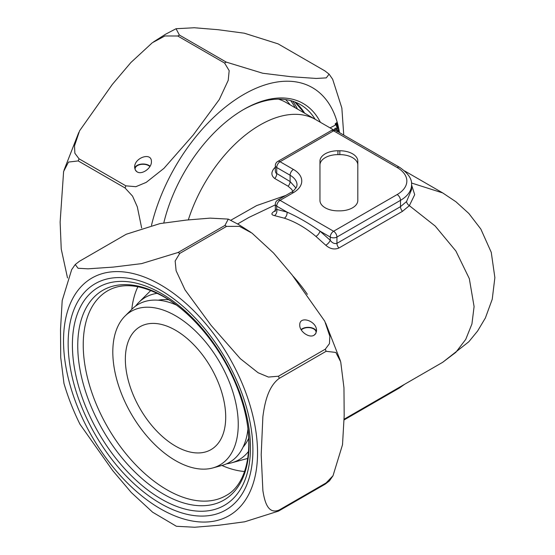 <?xml version="1.0" encoding="UTF-8"?>
<svg xmlns="http://www.w3.org/2000/svg" width="555" height="555" viewBox="0 0 555 555"><rect width="100%" height="100%" fill="white"/><g stroke="black" fill="none" stroke-linecap="round" stroke-linejoin="round"><path stroke-width="0.83" d="M163.787 222.93A118.86 68.626 -60 0 1 243.798 109.404A118.86 68.626 -60 0 1 320.408 122.315M330.052 127.879L335.449 125.09L335.158 123.911L336.566 122.69L338.002 128.496L336.587 129.717L336.33 128.677L335.13 130.21M336.996 131.688L336.864 130.765L338.3 129.676L338.668 132.152M278.104 43.873L244.353 33.21L218.032 29.699L194.312 27.75L176.046 28.721L179.39 35.055L226.225 62.098L262.744 73.246L290.966 76.708L316.26 78.449L326.284 77.88L329.08 74.141L324.932 70.915L278.104 43.873M141.657 227.987L137.314 206.842L132.562 196.144L125.041 187.965L78.213 160.922L68.48 162.074L63.61 171.509L60.127 222.118L61.237 249.049L67.523 277.958M177.746 36.006L164.904 35.964L152.313 42.749L130.911 62.5L112.297 84.471L79.58 130.8L74.488 145.903L74.876 153.263L79.032 158.806L125.867 185.842L135.878 186.688L146.222 182.373L163.954 168.352L193.293 134.92L219.287 99.532L228.216 80.35L229.173 70.638L224.581 63.041L177.746 36.006A163.212 94.232 -60 0 1 178.564 35.527A163.212 94.232 -60 0 1 179.39 35.055M329.087 74.134L332.66 79.268L341.852 108.038L343.76 135.094M315.115 119.256A116.494 67.259 120 0 0 300.373 104.597A116.494 67.259 120 0 0 242.958 109.89M137.092 171.877L135.274 170.003L134.636 167.291C134.234 157.62 151.813 151.758 151.411 161.699C151.737 168.123 141.934 175.089 137.092 171.877M149.899 166.576A7.916 4.565 0 0 0 137.432 165.605A7.916 4.565 0 0 0 135.115 168.838A7.916 4.565 0 0 0 137.231 171.946M338.002 128.496L336.996 127.921L335.858 123.3M336.205 128.607L336.996 127.921M336.33 128.677L335.324 128.101L333.867 129.96M337.662 131.577L337.475 130.3M150.1 166.236A8.387 4.842 0 0 0 141.192 164.113A8.387 4.842 0 0 0 134.705 168.227M411.463 182.997L442.71 192.925L404.623 170.933M296.127 150.849L304.48 146.027M292.797 191.281L291.611 189.276L288.121 186.223L274.739 178.495C271.048 175.609 270.958 172.112 274.468 167.998L275.335 167.159M230.72 220.286L256.681 205.572L285.79 195.443M344.135 419.198L442.73 362.276L455.828 352.342L465.721 339.41L471.93 323.967L474.088 306.575L469.315 278.624L455.87 250.992L435.189 226.045L409.354 205.676L402.472 211.33L338.911 248.023C334.415 249.868 330.045 248.945 325.806 245.254L315.934 236.43C305.659 227.765 295.128 221.681 284.333 218.184L274.468 215.611C270.958 214.834 271.048 213.286 274.739 210.976L275.12 210.754M275.335 204.864L248.869 217.456M278.457 99.144A111.173 64.186 -60 0 1 286.019 102.453L333.652 129.953M319.964 200.473L319.964 161.144A17.975 10.379 180 0 1 337.94 150.766L339.833 150.766A17.975 10.379 180 0 1 357.808 161.144L357.808 200.473A17.975 10.379 180 0 1 339.833 210.851L337.94 210.851A17.975 10.379 180 0 1 319.964 200.473L319.964 165.001A17.975 10.379 0 0 1 337.94 154.623L339.833 154.623L339.833 150.766M411.574 184.912L414.696 194.659L409.354 205.676A4.731 3.025 -140 0 1 406.572 201.534L411.574 189.574L411.574 184.898A37.844 21.853 180 0 1 400.495 200.348L336.934 237.047L336.934 243.354L400.495 206.661L406.572 201.534M288.121 186.223A4.731 2.733 120 0 0 290.099 181.554L290.099 175.241L276.716 167.52A4.731 2.733 180 0 1 275.335 165.584L275.335 170.919L275.842 172.966L290.099 181.554L295.995 188.055M325.806 245.254A4.731 1.693 -45.7 0 0 330.246 240.301L330.246 237.047L319.957 231.109L330.246 240.301C332.174 242.972 334.401 243.992 336.934 243.354A4.731 2.733 -120 0 0 338.911 248.023M315.934 236.43A4.731 2.13 -50.8 0 0 319.957 231.109C309.093 223.415 298.111 217.074 287.004 212.086L276.716 206.148A4.731 2.733 180 0 1 275.335 204.212L275.342 209.575L276.716 209.401A4.731 3.476 -79.9 0 1 274.468 215.611M293.442 192.627A4.731 2.733 60 0 0 291.077 192.391L277.701 200.119A4.731 2.733 60 0 1 280.067 200.348L333.59 231.255L397.144 194.555A33.113 19.12 0 0 0 397.144 167.52L333.59 130.82L280.067 161.727L293.442 169.448A28.388 16.386 180 0 1 293.442 192.627L280.067 200.348A4.731 2.733 -60 0 0 276.716 206.148L276.716 209.401L287.004 212.086A4.731 3.226 -71.2 0 1 284.333 218.184M274.468 167.998A4.731 1.693 -134.3 0 0 275.335 168.408M357.808 200.473L357.808 165.001A17.975 10.379 0 0 0 339.833 154.623M131.771 309.378A114.725 66.232 60 0 1 137.897 286.706M244.588 471.5A114.725 66.232 60 0 1 221.889 465.465M135.6 306.096A93.733 54.112 60 0 1 138.875 302.329A93.733 54.112 60 0 1 157.294 293.317M248.557 451.395A93.733 54.112 60 0 1 231.539 462.835A93.733 54.112 60 0 1 226.648 463.793M158.251 300.2A86.476 49.929 60 0 1 168.741 299.762M248.696 438.256A86.476 49.929 60 0 1 243.076 447.122M125.014 316.079A88.703 51.213 60 0 1 219.877 362.568A88.703 51.213 60 0 1 212.711 467.969A88.703 51.213 60 0 1 175.526 460.601A88.703 51.213 60 0 1 119.554 388.535A88.703 51.213 60 0 1 125.014 316.079L131.944 309.204A91.214 52.663 60 0 1 176.24 304.979M247.932 429.154A91.214 52.663 60 0 1 222.125 465.402L212.711 467.969M175.526 446.116A70.964 40.973 60 0 1 129.169 383.581A70.964 40.973 60 0 1 140.047 326.722A70.964 40.973 60 0 1 211.011 367.688A70.964 40.973 60 0 1 211.011 449.626A70.964 40.973 60 0 1 175.526 446.116M290.099 104.812A114.725 66.232 120 0 0 285.61 99.595M79.4 261.294L75.251 264.52L78.061 268.266L88.016 268.828L113.31 267.087L141.553 263.632L178.106 252.476L224.941 225.434L228.285 219.1L210.102 218.129L186.376 220.071L159.993 223.589L126.228 234.252L79.4 261.294M63.971 383.491L60.724 357.469L60.516 329.476L62.195 300.567L71.671 269.647L75.244 264.513M152.674 512.251L131.278 492.5L112.665 470.529L79.948 424.2C73.329 410.825 68.008 397.255 63.991 383.484M333.021 475.732L342.511 444.735L344.183 415.709L343.961 387.779L340.721 361.888L335.83 352.439L326.118 351.301L279.29 378.344C267.586 386.849 264.471 404.734 262.862 416.812L261.197 454.746L262.883 490.592C264.492 500.804 267.683 514.964 279.29 509.955L326.118 482.919L333.021 475.732L329.448 480.866L325.299 484.085L278.464 511.127L244.713 521.79L218.393 525.301L194.68 527.25L176.407 526.279L152.68 512.237M179.751 253.42L175.158 261.01L176.115 270.75L185.016 289.863L210.99 325.237L240.329 358.69L258.13 372.759L268.447 377.067L278.464 376.221L325.299 349.185L329.455 343.649L329.843 336.295L324.751 321.185L292.103 274.94L273.532 252.997L252.019 233.135L239.462 226.357L226.586 226.384L179.751 253.42A163.212 94.232 -120 0 0 178.932 252.941A163.212 94.232 -120 0 0 178.106 252.476M314.068 335.213C309.232 338.432 299.429 331.467 299.755 325.043C299.346 315.101 316.933 320.957 316.523 330.634L315.885 333.34L314.068 335.213M313.936 335.289A7.916 4.565 0 0 0 316.052 332.181A7.916 4.565 0 0 0 313.998 329.108A7.916 4.565 0 0 0 301.261 329.92M316.461 331.571A8.387 4.842 0 0 0 314.068 328.754A8.387 4.842 0 0 0 301.067 329.58M151.473 225.358A137.196 79.212 -60 0 1 243.798 94.433A137.196 79.212 -60 0 1 339.459 132.61M78.213 160.922A163.212 94.232 -60 0 1 79.032 158.806M125.041 187.965A163.212 94.232 -60 0 1 125.867 185.842M224.581 63.041A163.212 94.232 -60 0 1 225.399 62.569A163.212 94.232 -60 0 1 226.225 62.098M292.707 101.204A119.186 68.813 -60 0 1 297.466 109.064M295.218 107.767A118.27 68.286 120 0 0 290.633 100.601M294.913 101.988A116.494 67.259 -60 0 1 304.667 113.22M307.38 294.337A111.173 64.186 -120 0 0 293.207 276.307M188.325 219.884A111.173 64.186 -60 0 1 315.573 119.519M402.472 211.33A4.731 2.733 -120 0 1 400.495 206.661L400.495 200.348A4.731 2.733 60 0 0 397.144 194.555M397.144 167.52A4.731 2.733 -60 0 1 399.51 167.284L335.955 130.585A4.731 2.733 -60 0 0 333.59 130.82A4.731 2.733 -120 0 0 331.224 130.585L277.701 161.491A4.731 2.733 -120 0 1 280.067 161.727A4.731 2.733 120 0 0 276.716 167.52L276.716 173.826A4.731 2.733 120 0 1 274.739 178.495M291.077 192.391C292.464 192.03 294.317 190.178 296.641 186.834L297.029 184.898A23.657 13.66 0 0 0 290.099 175.241A4.731 2.733 -60 0 1 293.442 169.448M336.934 237.047A4.731 2.733 180 0 1 330.246 237.047A4.731 2.733 -60 0 1 333.59 231.255A4.731 2.733 -120 0 1 336.934 237.047M404.623 384.275L399.51 387.924A4.731 2.733 -120 0 0 400.363 386.738M337.94 150.766L337.94 154.623M160.534 284.812A137.196 79.212 -120 0 0 76.521 404.338A137.196 79.212 -120 0 0 244.547 501.345A137.196 79.212 -120 0 0 160.534 284.812M278.464 511.127A163.212 94.232 -120 0 0 279.29 509.955M279.29 378.344A163.212 94.232 -120 0 0 278.464 376.221M325.299 484.085A163.212 94.232 -120 0 0 326.118 482.919M326.118 351.301A163.212 94.232 -120 0 0 325.299 349.185M226.586 226.384A163.212 94.232 -120 0 0 225.767 225.906A163.212 94.232 -120 0 0 224.941 225.434M107.732 290.751A118.27 68.286 -120 0 0 107.725 427.315A118.27 68.286 -120 0 0 225.996 495.601C248.12 484.036 256.028 443.695 241.258 399.142C228.16 357.059 196.234 314.99 164.023 296.89C141.254 284.403 122.489 282.356 107.732 290.751M163.385 296.294A121.108 69.923 -120 0 0 89.223 401.806A121.108 69.923 -120 0 0 237.554 487.443A121.108 69.923 -120 0 0 163.385 296.294M161.429 293.512A125.909 72.691 -120 0 0 84.325 403.201A125.909 72.691 -120 0 0 238.532 492.229A125.909 72.691 -120 0 0 161.429 293.512M160.534 290.161A130.64 75.424 -120 0 0 80.53 403.978A130.64 75.424 -120 0 0 240.53 496.35A130.64 75.424 -120 0 0 160.534 290.161M153.506 41.923L165.556 34.237L176.046 28.728M64.019 170.184L78.761 132.499M304.466 113.102L294.878 101.974M237.616 223.956L248.772 217.511M442.71 362.29L468.802 341.783L477.612 331.009L485.396 317.946L492.236 299.242L494.873 277.625L491.258 252.345L480.831 229.055L468.85 213.474L455.905 201.743L442.71 192.925M399.51 387.924L344.121 419.906M275.335 209.547L274.739 211.455L275.738 210.761M277.701 200.119A4.731 4.731 0 0 0 275.335 204.212M411.574 184.898C412.171 179.043 408.147 173.167 399.51 167.284M335.955 130.585A4.731 4.731 0 0 0 331.224 130.585M277.701 161.491A4.731 4.731 0 0 0 275.335 165.584M231.539 462.835L247.773 458.409M138.875 302.329L150.828 290.487M228.285 219.107L238.775 224.615L250.909 232.358M325.646 323.038L340.319 360.583"/></g></svg>
